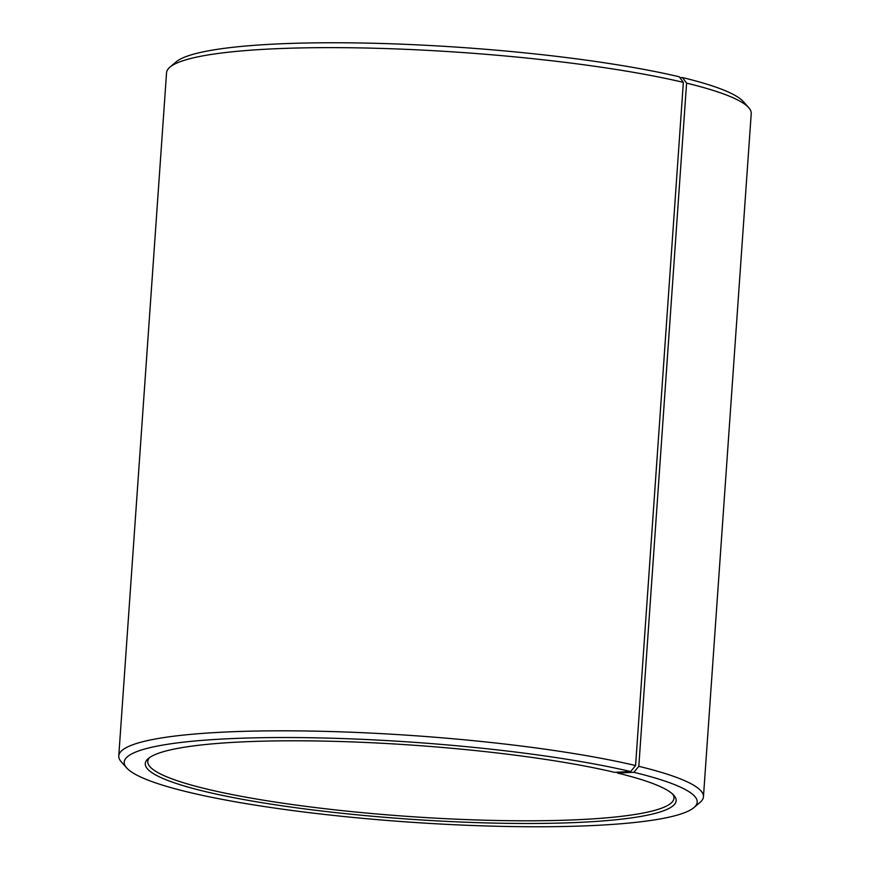 <?xml version="1.0" encoding="UTF-8"?>
<svg xmlns="http://www.w3.org/2000/svg" width="870" height="870" viewBox="0 0 870 870"><rect width="100%" height="100%" fill="white"/><g stroke="black" fill="none" stroke-linecap="round" stroke-linejoin="round"><path stroke-width="1.3" d="M672.662 794.103A263.74 36.703 4 0 1 673.967 798.225A263.74 36.703 4 0 1 408.313 816.441A263.74 36.703 4 0 1 147.769 761.424A263.74 36.703 4 0 1 149.64 757.531M679.905 77.658L682.439 77.539A287.187 39.966 4 0 1 743.328 101.605L748.722 107.684A293.049 40.781 4 0 1 751.223 113.6L703.449 796.789A293.049 40.781 4 0 1 700.143 802.303L693.955 807.577A287.187 39.966 4 0 1 407.921 822.009A287.187 39.966 4 0 1 126.672 767.905A287.187 39.966 4 0 1 295.637 737.564A287.187 39.966 4 0 1 630.685 771.559L614.524 772.332A266.089 37.029 4 0 0 339.311 741.49A266.089 37.029 4 0 0 148.27 758.575A266.089 37.029 4 0 0 408.128 819.083A266.089 37.029 4 0 0 673.869 795.321A266.089 37.029 4 0 0 617.461 773.038L616.852 772.223M126.672 767.905L121.278 761.826A293.049 40.781 4 0 1 118.777 755.91L166.551 72.721A293.049 40.781 4 0 1 169.857 67.207L176.044 61.933A287.187 39.966 4 0 1 382.234 43.5A287.187 39.966 4 0 1 679.263 76.788L683.352 82.356L635.578 765.546L630.685 771.559M682.439 77.539L686.582 83.128A293.049 40.781 4 0 1 748.722 107.684M169.857 67.207A293.049 40.781 4 0 1 380.255 48.394A293.049 40.781 4 0 1 683.352 82.356M686.582 83.128L638.808 766.318A293.049 40.781 4 0 1 703.449 796.789M118.777 755.91A293.049 40.781 4 0 1 312.841 731.104A293.049 40.781 4 0 1 635.578 765.546M638.808 766.318L633.86 772.31A287.187 39.966 4 0 1 693.955 807.577M633.86 772.31L617.461 773.038"/></g></svg>
